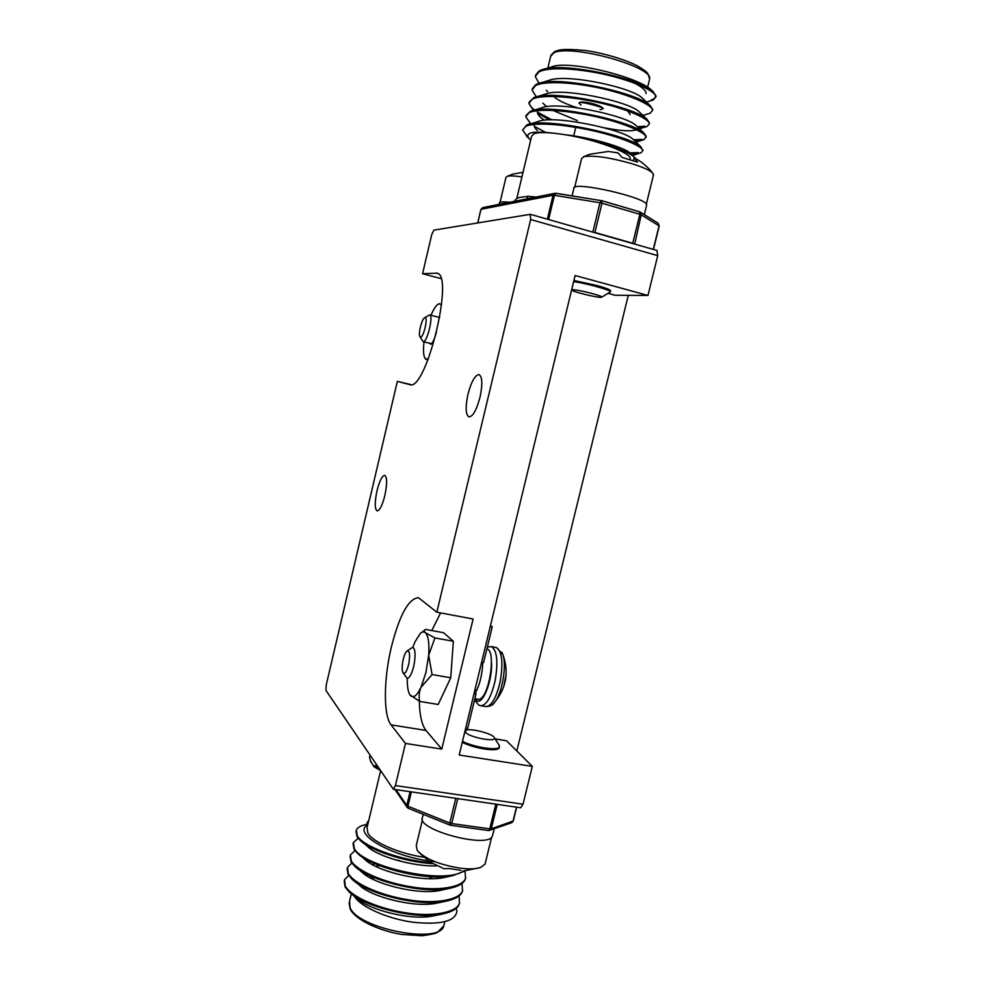 <?xml version="1.0" encoding="UTF-8"?>
<svg xmlns="http://www.w3.org/2000/svg" width="985" height="985" viewBox="0 0 985 985"><rect width="100%" height="100%" fill="white"/><g stroke="black" fill="none" stroke-linecap="round" stroke-linejoin="round"><path stroke-width="1.48" d="M499.321 747.443L499.198 747.972C497.807 749.893 492.796 750.225 484.177 748.982C475.743 747.553 468.429 745.35 462.248 742.382M573.898 280.503L596.775 285.465C605.332 287.854 609.949 289.565 610.638 290.624L610.577 290.834M377.009 490.739C379.533 480.877 382.094 475.755 384.716 475.373C387.191 477.233 387.228 483.967 384.839 495.578C382.291 505.465 379.73 510.575 377.144 510.907C374.669 508.974 374.62 502.252 377.009 490.739M467.961 394.296C471.347 381.601 475.041 375.039 479.03 374.596C482.379 376.726 482.712 384.273 480.015 397.263C476.568 410.019 472.898 416.569 468.971 416.926C465.61 414.722 465.277 407.174 467.961 394.296M656.884 250.473L657.734 255.644L530.644 219.532L436.835 612.214L418.428 597.673C408.541 598.634 399.541 614.985 391.427 646.739C383.682 678.591 383.202 715.282 391.07 724.861L405.475 743.429L395.416 785.574L523.023 804.228L520.683 807.774L393.36 789.268L395.416 785.574M419.315 701.209C419.647 715.43 421.863 725.169 425.988 730.439L441.772 749.092L473.096 619.011L436.835 612.214M393.36 789.268L325.986 690.46L326.183 685.166L397.349 381.367L409.686 384.581C425.828 392.522 454.873 274.31 436.884 273.153L422.565 273.719L431.713 234.676L433.843 230.145L530.201 214.336L530.644 219.532M495.061 738.787L506.561 740.782L495.16 738.959M608.028 293.308L615.243 295.266L647.958 295.451L575.117 275.505L459.195 755.015L532.319 766.379L506.561 740.782M532.319 766.379L523.023 804.228M657.734 255.644L647.958 295.451M441.772 749.092L405.475 743.429M411.04 384.63L397.349 381.367M440.911 278.57L422.565 273.719M440.615 612.916L431.775 630.548M628.282 295.34L516.829 750.989M481.591 662.351L483.561 662.696L492.229 626.891L490.259 626.522M492.229 626.891L490.493 625.549M465.696 728.124L467.666 728.444L476.026 693.871L474.056 693.538M476.026 693.871L474.364 692.283M355.991 831.254L357.062 836.708L359.71 839.836C369.055 850.067 404.761 862.06 432.6 863.673M367.922 824.026L365.57 824.617C360.522 825.738 357.444 827.535 356.348 830.01L357.284 835.797C362.837 846.386 399.738 860.299 430.827 862.589M344.171 881.046L345.107 887.042L349.355 892.139C363.342 906.36 414.771 919.818 441.28 914.265C451.499 912.245 457.483 908.872 459.232 904.132L459.663 902.642M348.715 875.468L344.553 879.691L345.316 886.143C350.845 896.128 375.839 907.948 404.539 912.615C431.331 917.281 456.609 912.713 459.453 903.245L459.121 895.845M347.114 868.622L348.087 874.483L351.904 879.051C365.62 893.284 418.588 907.111 445.171 901.374C454.898 899.404 460.598 896.178 462.26 891.696L462.679 890.218M351.854 863.069L347.496 867.292L348.296 873.572C353.886 883.336 378.929 895.008 407.655 899.699C434.459 904.402 459.687 900.044 462.482 890.797L462.039 883.385M350.069 856.187L351.079 861.9L354.489 865.963C367.897 880.184 422.417 894.368 449.049 888.47C458.296 886.562 463.713 883.483 465.302 879.236L465.708 877.783M355.031 850.671L350.438 854.882L351.288 861.001C356.939 870.531 382.032 882.043 410.77 886.771C437.586 891.487 462.778 887.362 465.523 878.337L465.031 871.072M353.036 843.726L354.071 849.316L357.087 852.899C370.175 867.071 426.271 881.612 452.903 875.567L464.711 871.097M358.232 838.26L353.393 842.458L354.28 848.405C362.308 866.024 442.733 885.146 463.369 871.183M354.12 895.919C359.87 906.532 387.253 918.759 412.924 922.231C440.689 925.05 455.365 921.381 456.941 911.211L456.19 908.281M426.111 857.541C400.723 854.352 372.564 842.31 367.811 832.99L367.085 827.548L380.592 770.799M434.828 861.641C394.702 857.972 350.857 833.766 367.725 824.876M355.216 896.584L356.619 897.975C368.07 909.672 410.376 920.679 432.735 916.025L435.198 915.521M357.789 883.533L359.242 885.022C370.471 896.719 414.032 908.022 436.49 903.22L441.736 901.915M399.738 860.644L394.554 859.634M365.718 859.117L364.819 859.363M360.375 870.481L361.889 872.07C372.884 883.742 417.702 895.353 440.221 890.403L442.659 889.861M360.338 855.596L364.561 859.117C375.285 870.752 421.395 882.659 443.927 877.573L449.246 876.158M362.812 842.446L367.245 846.177C375.974 855.903 412.85 866.862 436.737 865.864M634.919 83.331C642.355 87.271 646.086 90.682 646.098 93.526M642.749 150.693L640.915 146.851C629.317 135.068 543.277 116.587 526.716 125.058L522.555 130.119L527.8 137.026M639.339 153.303L641.149 152.724L642.737 150.754C643.23 146.433 620.439 136.927 592.908 130.722C563.457 124.208 535.064 122.066 525.855 126.302L522.555 130.119M655.542 95.767L654.951 98.155L656.059 96.037L653.067 91.556C639.277 78 560.268 61.218 541.159 70.046L538.992 71.031L535.52 75.316M650.826 100.741L653.129 100.027L655.825 97.01C656.576 91.667 633.958 81.115 606.378 74.786C576.89 68.137 548.226 66.721 538.758 72.016L535.274 76.596L539.054 83.319M654.951 98.155L651.048 100.236M647.711 113.94L650.149 113.201L652.538 110.48L652.784 109.507L650.038 105.432C636.778 92.282 556.02 75.082 537.514 83.836L535.754 84.624L532.331 88.748M652.784 109.507L652.538 110.48C653.227 105.383 630.572 95.089 603.005 88.798C573.516 82.186 544.927 80.585 535.52 85.609L532.085 90.004L536.283 96.85M645.113 127.028L647.17 126.388L649.275 123.913L649.509 122.953L647.01 119.283C634.278 106.552 551.772 88.933 533.895 97.614L529.154 102.169M649.509 122.953L649.275 123.913C649.891 119.087 627.186 109.052 599.631 102.785C570.167 96.21 541.639 94.425 532.294 99.189L528.908 103.388L533.538 110.357M634.599 140.781L644.165 139.55L646.234 136.373L643.968 133.086C631.791 120.823 547.525 102.772 530.287 111.342L525.965 115.577M646.234 136.373L646 137.346C646.566 132.766 623.813 123.002 596.27 116.759C566.806 110.209 538.339 108.251 529.068 112.746L525.731 116.759L530.78 123.802M637.357 126.769L644.732 126.203M638.329 127.693L644.498 127.151M529.13 102.428C529.105 104.644 530.915 107.18 534.547 110.049M537.367 112.105L551.895 119.85M633.614 139.821L641.518 139.402M537.576 113.337L549.655 119.874M629.858 152.86L638.317 152.577M534.301 126.302L545.247 132.199M630.868 153.832L638.083 153.525M516.916 197.985L531.641 136.139L534.338 133.578C539.743 131.965 549.938 132.347 564.91 134.699C595.728 139.525 631.434 152.872 630.252 158.745L630.043 159.607L630.252 158.745M514.145 201.371L516.817 198.391L519.107 197.529L528.132 196.298L526.753 198.896M549.999 67.768L551.698 66.931C567.52 59.691 638.095 76.559 651.738 90.288L653.166 91.63M530.718 140.03L529.758 139.254C522.924 131.682 534.633 130.155 564.91 134.699C592.293 138.589 626.571 149.954 634.254 157.095L635.744 158.61M519.341 200.349L482.81 207.601L480.951 209.448M643.082 98.845L642.035 97.86C631.188 87.123 564.762 73.112 548.51 80.561L540.703 82.888M639.954 112.573L638.97 111.625C628.553 101.246 560.699 86.889 544.939 94.277L536.948 96.69M542.784 103.179L546.835 106.663M552.917 110.431L577.382 120.589M604.187 127.767C620.353 130.919 631.04 131.608 636.248 129.798M636.827 126.265L635.891 125.354C625.943 115.356 556.636 100.655 541.393 107.968L533.205 110.455M537.748 110.652C536.776 112.622 537.798 114.925 540.827 117.56L544.311 120.219M633.7 139.919L632.801 139.057C623.333 129.454 552.56 114.408 537.859 121.635L529.499 124.196M534.412 124.369C533.747 126.129 534.744 128.173 537.404 130.5L536.025 129.133M630.56 153.537L629.711 152.712C623.197 147.196 592.367 137.777 564.91 134.699M407.285 678.394C407.15 685.486 407.864 690.694 409.452 694.006L410.45 695.521C413.441 698.451 416.975 695.693 421.026 687.259L425.939 672.41L428.672 655.284C429.46 643.439 428.377 635.928 425.421 632.752C423.932 631.434 422.22 631.668 420.275 633.453L414.931 641.937L412.85 647.28M409.932 694.844L419.745 701.418C418.637 696.789 419.068 692.073 421.026 687.259L432.083 674.553L428.672 655.284L434.927 637.935L453.359 641.284L443.582 632.715L425.557 629.415C424.042 630.178 423.993 631.287 425.421 632.752L434.927 637.935M419.745 701.418L438.19 704.484L450.736 677.779L453.359 641.284M432.083 674.553L450.736 677.779M403.21 673.05L407.15 678.382C409.735 678.062 412.025 673.568 414.02 664.887C415.744 654.742 415.313 648.856 412.727 647.256L407.174 650.913M408.849 663.607C410.277 654.175 409.563 650.051 406.719 651.257C405.204 652.87 403.948 655.973 402.951 660.59C401.929 666.082 401.905 670.071 402.902 672.558C404.847 674.713 406.83 671.733 408.849 663.607M492.956 704.078L494.618 702.293C502.178 693.489 506.992 665.183 502.818 654.434L501.833 652.193M503.717 686.73L506.155 674.343M436.429 331.92C434.841 338.212 433.043 342.337 431.024 344.27L428.783 343.063M424.042 341.881L423.759 344.602C423.242 350.586 423.525 354.871 424.609 357.457L426.493 359.34L428.401 358.811M441.539 305.178L439.593 303.712L437.537 304.574C435.432 306.335 433.24 309.906 430.974 315.298M439.593 303.712L438.448 303.996M426.493 359.34L427.946 359.944M430.543 343.494L431.418 343.9M493.83 736.977C490.333 732.926 469.808 728.026 465.843 730.279L465.597 732.434C469.722 737.556 497.351 742.628 494.396 737.74L493.83 736.977M498.964 744.968L499.444 746.938C498.398 751.026 473.957 747.369 462.494 741.336M418.674 852.173L429.558 861.752L443.952 868.708L449.456 868.561L460.881 870.371M422.454 819.791L416.236 845.598L417.221 850.437C424.843 858.772 439.187 864.695 460.254 868.191C469.045 869.275 475.804 869.053 480.532 867.514L485.051 864.14L485.334 862.983M423.242 814.324L422.54 817.279C414.759 829.419 488.819 849.304 492.463 835.982L492.734 834.886M459.305 826.489L479.892 829.358M646.542 205.57L646.677 204.978C648.081 197.653 570.82 180.243 573.849 188.529L572.076 195.88M631.52 209.423L609.863 203.058M572.642 289.713L571.768 290.144C572.839 291.757 595.827 297.445 600.788 297.322L601.847 297.125C603.546 296.042 577.715 289.479 572.642 289.713M573.639 281.599C586.42 283.385 610.712 290.082 610.368 291.708L610.072 292.052M634.377 157.859L637.517 162.131L622.003 157.403L617.964 152.86L608.361 151.468L589.892 154.239L583.403 156.787M653.387 175.318L652.673 173.052C649.743 170.22 642.712 167.068 631.594 163.608C609.949 157.514 594.09 155.187 584.006 156.615L581.606 158.548L574.674 187.359M633.306 160.641L634.241 157.834M509.651 202.282C502.83 201.568 499.407 201.851 499.395 203.156L499.112 204.375M521.939 176.894C514.86 175.859 510.021 175.65 507.447 176.253L505.958 177.472L500.048 202.344M523.035 172.289L512.766 174.136L507.078 176.364M376.935 765.419L376.602 766.822L378.831 768.201M370.729 761.787L369.56 757.243L370.816 761.996M380.013 769.938L374.152 766.872L373.709 765.616L375.728 766.367L376.208 764.335M376.258 767.684L375.728 766.367L376.602 766.822L376.258 767.684M380.308 770.381L374.152 766.872L380.284 770.344M486.898 648.918C496.575 650.359 489.052 698.463 478.932 699.325L474.819 698.845M482.761 662.56C482.281 674.713 479.769 684.895 475.238 693.12M419.992 336.845L423.107 341.647C427.145 342.928 433.819 315.286 429.546 314.929L424.658 317.736M425.052 317.638L424.338 317.933C421.629 319.743 418.243 333.644 419.807 336.525L420.472 337.153C423.464 338.04 428.327 317.367 425.052 317.638M425.988 730.439L391.07 724.861M437.869 273.584L435.813 273.042M432.563 878.682L428.672 876.539M375.593 866.332L379.693 865.716M369.51 875.53L374.731 880.159M351.325 893.801L349.54 901.263L350.057 907.53C357.555 928.683 439.889 944.677 443.779 925.937L444.198 924.238M372.453 864.682L374.891 863.734M497.24 804.363L491.269 828.816L513.05 821.108L516.472 807.158M457.766 798.626L451.733 823.558L489.779 828.853L495.8 804.154M411.373 791.891L407.938 806.198L449.788 823.041L455.772 798.342M395.958 789.65L406.793 805.471L410.092 791.706M407.236 807.515L408.283 808.291L407.938 806.198L406.793 805.471L408.049 808.119M408.283 808.291L450.083 825.134L451.733 823.558L449.788 823.041L450.674 825.295L488.671 830.577L491.269 828.816L489.779 828.853L488.671 830.577M488.88 830.54L511.584 822.734M516.669 807.183L513.296 820.924L511.806 822.66L513.32 820.862M601.958 109.36L600.037 109.643M581.088 105.124L579.057 103.154M579.845 102.391C583.785 100.556 603.485 105.863 602.808 108.559M577.185 107.747C565.365 103.93 557.584 100.174 553.829 96.481M649.349 80.154L649.632 78.985C653.424 66.364 568.862 43.451 553.496 53.091L550.566 56.601L547.746 68.445M528.132 196.298L536.123 197.037M591.529 231.77L592.884 232.004L599.963 202.738L554.42 195.338L555.971 193.269L601.281 200.632M601.921 200.768L639.597 211.787L639.844 214.274L601.995 203.193L594.903 232.472L632.764 243.27L639.844 214.274L641.235 214.816L634.709 244.095M547.352 219.175L553.077 195.252L480.988 209.3L477.762 222.942M639.696 211.837L601.798 200.694L555.195 193.257L553.077 195.252L554.42 195.338L548.62 219.532M653.277 249.39L659.051 225.824L641.235 214.816L640.324 212.132L658.152 223.213L659.211 225.996L658.152 223.213M601.49 200.632L599.963 202.738L601.995 203.193L601.49 200.632M555.195 193.257L555.811 193.269M594.829 232.719L592.847 232.152M477.676 222.955L480.889 209.374L482.81 207.601M634.118 243.923L632.702 243.517M659.211 226.033L653.461 249.439M630.191 114.568L627.753 110.936M496.625 647.637L502.818 654.434C509.134 671.905 506.413 687.862 494.618 702.293C493.374 704.928 490.444 706.368 485.851 706.59C491.626 706.159 496.428 697.7 500.257 681.226C503.273 662.794 502.067 651.602 496.625 647.637M478.932 705.125L480.865 705.753C486.578 705.322 491.367 696.838 495.209 680.339C498.225 661.895 497.056 650.691 491.663 646.726L487.39 646.886M475.041 698.882L476.863 700.766C483.044 705.125 492.808 679.416 491.466 661.92M370.028 755.249L369.597 757.059M374.017 766.749L370.742 761.196L373.82 766.49M367.676 824.088L367.38 822.216L368.772 820.48M608.004 293.333L615.071 295.254M657.155 250.498L530.423 214.348M349.121 903.023L350.118 908.761M459.232 904.132L459.453 903.245M462.26 891.696L462.482 890.797M465.302 879.236L465.511 878.337M394.936 789.502L407.002 807.171M452.903 875.567L443.927 877.573M357.875 868.758L361.889 872.07M449.049 888.47L440.221 890.403M355.45 881.932L359.242 885.022M445.171 901.374L436.49 903.22M353.049 895.106L356.619 897.975M441.28 914.265L432.735 916.025M350.278 909.093C354.748 919.017 378.006 930.714 401.942 934.47L422.036 935.75C430.962 934.531 436.072 933.423 437.377 932.426L443.779 925.937L444.801 921.763M372.207 864.534L374.669 863.636M575.757 127.336L573.701 135.893M647.613 87.308L649.632 78.985L647.945 73.715C645.766 71.72 648.844 73.062 638.452 66.438C627.383 60.368 605.27 53.362 585.866 50.555C572.544 49.275 563.568 49.127 558.938 50.124L554.924 51.405M642.971 149.794L642.737 150.754M656.059 96.037L655.825 97.01M554.875 193.331L519.304 200.374M529.758 139.254L526.064 135.622M646.492 102.071L653.129 100.027M547.697 91.667L546.183 90.201M642.971 115.442L650.149 113.201M639.474 128.789L647.17 126.388M540.827 117.56L539.398 116.156M636.002 142.123L644.165 139.55M530.632 123.851L529.511 122.743M632.21 155.556L641.149 152.724M634.254 157.095L629.711 152.712M640.915 146.851L632.801 139.057M643.968 133.086L635.891 125.354M647.01 119.283L638.97 111.625M650.038 105.432L642.035 97.86M653.067 91.556L651.738 90.288M544.496 69.061L551.698 66.931M550.849 55.406L554.567 51.577M579.192 103.08C577.493 100.125 607.646 108.35 602.721 108.732M421.592 632.456L424.757 630.055M496.021 647.465L491.072 646.566M474.536 700.039L478.624 704.964M485.851 706.59L480.865 705.753M476.765 690.288L474.918 689.968M425.138 358.392L425.606 359.217M499.444 746.938L499.198 747.972M494.396 737.74L499.407 745.682M485.051 864.14L491.65 837.139M462.765 871.208L480.532 867.514M494.187 828.914L492.463 835.982M644.325 214.619L646.677 204.978M610.368 291.708L610.638 290.624M601.847 297.125L610.343 291.88M652.673 173.052C647.601 166.687 641.481 161.614 634.328 157.834M653.547 174.653L646.332 204.166M366.888 824.285L367.27 822.684M369.51 757.687L369.991 755.199M431.553 343.753L423.021 341.623M439.753 317.539L429.546 314.929"/></g></svg>
